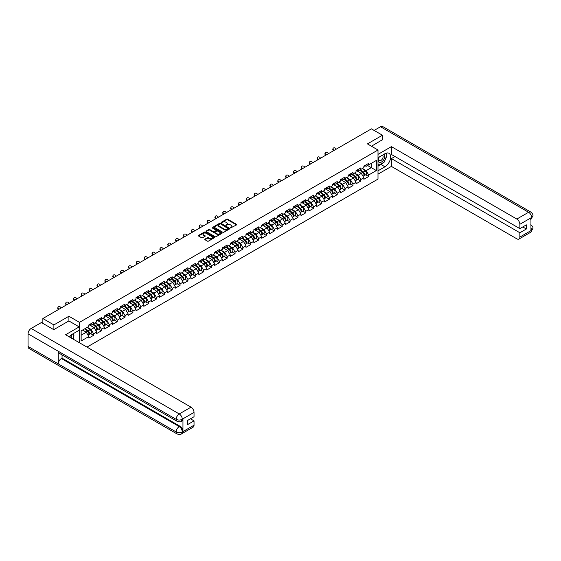 <?xml version="1.0" encoding="UTF-8"?>
<svg xmlns="http://www.w3.org/2000/svg" width="561" height="561" viewBox="0 0 561 561"><rect width="100%" height="100%" fill="white"/><g stroke="black" fill="none" stroke-linecap="round" stroke-linejoin="round"><path stroke-width="0.84" d="M230.599 227.941L236.546 224.912A0.701 0.407 0 0 0 236.546 224.337L227.64 219.204A0.701 0.407 0 0 0 226.651 219.204L221.399 222.233L221.399 222.633L222.773 222.24A2.237 1.29 0 0 1 225.936 222.24L226.679 222.668A2.237 1.29 0 0 1 227.331 223.587A2.237 1.29 0 0 1 226.679 224.498L225.999 225.291L227.373 224.898A2.237 1.29 0 0 1 230.536 224.898L231.279 225.326A2.237 1.29 0 0 1 231.931 226.237A2.237 1.29 0 0 1 231.279 227.149L230.599 227.542M204.947 239.126A0.701 0.407 0 0 0 204.947 239.701L207.444 241.139A0.701 0.407 0 0 0 208.433 241.139L214.267 237.773A0.701 0.407 0 0 0 214.267 237.198L205.368 232.065A0.701 0.407 0 0 0 204.379 232.065L198.545 235.431A0.701 0.407 0 0 0 198.545 235.999L201.56 237.745A0.701 0.407 0 0 0 202.549 237.745L205.046 236.3A0.701 0.407 0 0 0 205.046 235.732L203.552 234.87A1.872 1.08 0 0 1 202.998 234.105A1.872 1.08 0 0 1 204.155 233.103A1.872 1.08 0 0 1 206.196 233.341L212.051 236.721A1.872 1.08 0 0 1 212.605 237.485A1.872 1.08 0 0 1 211.448 238.481A1.872 1.08 0 0 1 209.407 238.25L208.433 237.689A0.701 0.407 0 0 0 207.444 237.689L204.947 239.126L204.947 239.701L207.444 238.271L207.444 237.689M68.905 316.25L53.891 324.917L42.86 318.543L371.403 128.862L382.441 135.229L367.427 143.897L378.002 150.004L79.48 322.358L68.905 316.25L68.905 320.962M222.822 232.261A0.701 0.407 0 0 0 223.811 232.261L229.645 228.895A0.701 0.407 0 0 0 229.645 228.32L220.746 223.187A0.701 0.407 0 0 0 219.758 223.187L213.923 226.553A0.701 0.407 0 0 0 213.923 227.121L222.822 232.261M212.409 228.047L221.946 233.341L216.118 236.7A0.701 0.407 0 0 1 215.129 236.7L206.231 231.56L208.727 230.129L208.727 229.547L206.231 230.992A0.701 0.407 0 0 0 206.231 231.56L206.231 230.992M208.727 230.129A0.701 0.407 0 0 1 209.716 230.129L209.716 229.547A0.701 0.407 0 0 0 208.727 229.547M209.716 229.547L213.327 231.637A0.701 0.407 0 0 0 214.316 231.637L215.971 230.676A0.701 0.407 0 0 0 215.971 230.108L212.212 227.934L212.907 227.535L221.953 232.759A0.701 0.407 0 0 1 221.953 233.334L221.953 232.759M79.48 342.771L79.48 322.358M86.99 347.105L378.002 179.092L378.002 150.004M90.623 333.585L93.61 335.31L93.61 333.802L91.092 329.44L87.369 327.287M93.61 335.31L88.827 338.073L88.827 336.565L81.142 340.997L81.142 330.878L88.827 326.439L88.827 324.931L93.61 322.168L93.61 323.676L96.688 321.902L96.688 320.394L101.471 317.631L101.471 319.139L104.542 317.365L104.542 315.857A2.349 1.36 60 0 1 104.542 315.934M105.84 315.499L106.814 316.06L109.332 314.602L109.332 313.094L104.542 315.857M109.332 314.602L112.403 312.828L112.403 311.32L117.186 308.557L117.186 310.065L120.264 308.291L120.264 306.783L125.047 304.02L125.047 305.528L128.118 303.753L128.118 302.246L132.908 299.483L132.908 300.991L135.979 299.216L135.979 297.709L140.762 294.946L140.762 296.453L143.833 294.679L143.833 293.172L148.623 290.409L148.623 291.916L151.694 290.149L151.694 288.635L156.484 285.872L156.484 287.379L159.555 285.612L159.555 284.097L164.338 281.334L164.338 282.849L167.409 281.075L167.409 279.56A2.349 1.36 60 0 1 167.409 279.637M168.707 279.203L169.681 279.764L172.199 278.312L172.199 276.797L167.409 279.56M172.199 278.312L175.27 276.538L175.27 275.023L180.053 272.26L180.053 273.775L183.131 272.001L183.131 270.486L187.914 267.723L187.914 269.238L190.985 267.464L190.985 265.949L195.775 263.186L195.775 264.701L198.846 262.927L198.846 261.412L203.629 258.649L203.629 260.164L206.707 258.39L206.707 256.875L211.49 254.112L211.49 255.627L214.561 253.853L214.561 252.338L219.351 249.575L219.351 251.09L222.422 249.315L222.422 247.801A2.349 1.36 60 0 1 222.422 247.878M223.713 247.443L224.688 248.004L227.205 246.552L227.205 245.038L222.422 247.801M227.205 246.552L230.276 244.778L230.276 243.264A2.349 1.36 60 0 1 230.276 243.341M231.574 242.906L232.549 243.467L235.066 242.015L235.066 240.501L230.276 243.264M235.066 242.015L238.137 240.241L238.137 238.727L242.927 235.964L242.927 237.478L245.999 235.704L245.999 234.189L250.781 231.427L250.781 232.941L253.853 231.167L253.853 229.652L258.642 226.889L258.642 228.404L261.714 226.63L261.714 225.115L266.496 222.352L266.496 223.867L269.575 222.093L269.575 220.578L274.357 217.815L274.357 219.33L277.429 217.556L277.429 216.041L282.218 213.278L282.218 214.793L285.29 213.019L285.29 211.504A2.349 1.36 60 0 1 285.29 211.581M286.58 211.146L287.555 211.707L290.072 210.256L290.072 208.741L285.29 211.504M290.072 210.256L293.151 208.482L293.151 206.967L297.933 204.204L297.933 205.719L301.005 203.945L301.005 202.43L305.794 199.667L305.794 201.182L308.866 199.407L308.866 197.893L313.648 195.13L313.648 196.645L316.727 194.87L316.727 193.356L321.509 190.593L321.509 192.107L324.581 190.333L324.581 188.819L329.37 186.056L329.37 187.57L332.442 185.796L332.442 184.281L337.224 181.519L337.224 183.033L340.296 181.259L340.296 179.744L345.085 176.981L345.085 178.496L348.157 176.722L348.157 175.207A2.349 1.36 60 0 1 348.157 175.284M349.447 174.85L350.422 175.411L352.946 173.959L352.946 172.444L348.157 175.207M352.946 173.959L356.018 172.185L356.018 170.67L360.8 167.907L360.8 169.422L363.872 167.648L363.872 166.133L368.661 163.37L368.661 164.885L376.34 160.446L376.34 170.565L368.661 175.004L366.144 170.642L362.413 168.489M365.674 174.794L368.661 176.519L368.661 175.004M368.661 176.519L363.872 179.282L363.872 177.767L360.8 179.541L358.283 175.179L354.552 173.026M357.813 179.331L360.8 181.056L360.8 179.541M360.8 181.056L356.018 183.819L356.018 182.304L352.946 184.078L350.422 179.716L346.698 177.564M349.952 183.868L352.946 185.593L352.946 184.078M352.946 185.593L348.157 188.356L348.157 186.841L345.085 188.615L342.568 184.253L338.837 182.101M342.098 188.405L345.085 190.13L345.085 188.615M345.085 190.13L340.296 192.893L340.296 191.378L337.224 193.152L334.707 188.791L330.976 186.638M334.237 192.942L337.224 194.667L337.224 193.152M337.224 194.667L332.442 197.43L332.442 195.915L329.37 197.689L326.846 193.328L323.122 191.175M326.376 197.479L329.37 199.204L329.37 197.689M329.37 199.204L324.581 201.967L324.581 200.452L321.509 202.226L318.992 197.865L315.261 195.712M318.522 202.016L321.509 203.741L321.509 202.226M321.509 203.741L316.727 206.504L316.727 204.989L313.648 206.764L311.131 202.402L307.407 200.249M310.661 206.553L313.648 208.278L313.648 206.764M313.648 208.278L308.866 211.041L308.866 209.526L305.794 211.301L303.277 206.939L299.546 204.786M302.8 211.09L305.794 212.815L305.794 211.301M305.794 212.815L301.005 215.578L301.005 214.064L297.933 215.838L295.416 211.476L291.685 209.323M294.946 215.627L297.933 217.352L297.933 215.838M297.933 217.352L293.151 220.115L293.151 218.601L290.072 220.375L287.555 216.013L283.831 213.86M287.085 220.157L290.072 221.89L290.072 220.375M290.072 221.89L285.29 224.652L285.29 223.138L282.218 224.912L279.701 220.55L275.97 218.397M279.231 224.695L282.218 226.427L282.218 224.912M282.218 226.427L277.429 229.19L277.429 227.675L274.357 229.449L271.84 225.087L268.109 222.934M271.37 229.232L274.357 230.964L274.357 229.449M274.357 230.964L269.575 233.727L269.575 232.212L266.496 233.986L263.979 229.624L260.255 227.471M263.509 233.769L266.496 235.501L266.496 233.986M266.496 235.501L261.714 238.264L261.714 236.749L258.642 238.523L256.125 234.161L252.394 232.009M255.655 238.306L258.642 240.038L258.642 238.523M258.642 240.038L253.853 242.801L253.853 241.286L250.781 243.06L248.264 238.698L244.533 236.546M247.794 242.843L250.781 244.575L250.781 243.06M250.781 244.575L245.999 247.338L245.999 245.823L242.927 247.597L240.403 243.236L236.679 241.083M239.933 247.38L242.927 249.112L242.927 247.597M242.927 249.112L238.137 251.875L238.137 250.36L235.066 252.134L232.549 247.773L228.818 245.62M232.079 251.917L235.066 253.649L235.066 252.134M235.066 253.649L230.276 256.412L230.276 254.897L227.205 256.672L224.688 252.31L220.964 250.157M224.218 256.454L227.205 258.186L227.205 256.672M227.205 258.186L222.422 260.949L222.422 259.434L219.351 261.209L216.827 256.847L213.103 254.694M216.357 260.991L219.351 262.723L219.351 261.209M219.351 262.723L214.561 265.486L214.561 263.972L211.49 265.746L208.973 261.384L205.242 259.231M208.503 265.528L211.49 267.26L211.49 265.746M211.49 267.26L206.707 270.023L206.707 268.509L203.629 270.283L201.111 265.921L197.388 263.768M200.642 270.065L203.629 271.797L203.629 270.283M203.629 271.797L198.846 274.56L198.846 273.046L195.775 274.82L193.257 270.458L189.527 268.305M192.788 274.602L195.775 276.335L195.775 274.82M195.775 276.335L190.985 279.098L190.985 277.583L187.914 279.357L185.396 274.995L181.666 272.842M184.927 279.14L187.914 280.872L187.914 279.357M187.914 280.872L183.131 283.635L183.131 282.12L180.053 283.894L177.535 279.532L173.812 277.379M177.066 283.677L180.053 285.402L180.053 283.894M180.053 285.402L175.27 288.172L175.27 286.657L172.199 288.431L169.681 284.069L165.951 281.917M169.212 288.214L172.199 289.939L172.199 288.431M172.199 289.939L167.409 292.702L167.409 291.194L164.338 292.968L161.82 288.606L158.09 286.454M161.351 292.751L164.338 294.476L164.338 292.968M164.338 294.476L159.555 297.239L159.555 295.731L156.484 297.505L153.959 293.144L150.236 290.991M153.49 297.288L156.484 299.013L156.484 297.505M156.484 299.013L151.694 301.776L151.694 300.268L148.623 302.042L146.105 297.681L142.375 295.528M145.636 301.825L148.623 303.55L148.623 302.042M148.623 303.55L143.833 306.313L143.833 304.805L140.762 306.579L138.244 302.218L134.514 300.065M137.775 306.362L140.762 308.087L140.762 306.579M140.762 308.087L135.979 310.85L135.979 309.342L132.908 311.117L130.383 306.755L126.66 304.602M129.914 310.899L132.908 312.624L132.908 311.117M132.908 312.624L128.118 315.387L128.118 313.88L125.047 315.654L122.529 311.292L118.799 309.139M122.06 315.436L125.047 317.161L125.047 315.654M125.047 317.161L120.264 319.924L120.264 318.417L117.186 320.191L114.668 315.829L110.945 313.676M114.199 319.973L117.186 321.698L117.186 320.191M117.186 321.698L112.403 324.461L112.403 322.954L109.332 324.728L106.814 320.366L103.084 318.213M106.345 324.51L109.332 326.236L109.332 324.728M109.332 326.236L104.542 328.998L104.542 327.491L101.471 329.265L98.953 324.903L95.223 322.75M98.484 329.048L101.471 330.773L101.471 329.265M101.471 330.773L96.688 333.536L96.688 332.028L93.61 333.802M90.118 324.574L91.092 325.135L93.61 323.676M91.092 329.44L94.164 327.666L89.465 324.952M96.688 332.028L94.164 327.666M97.979 320.036L98.953 320.597L101.471 319.139M98.953 324.903L102.025 323.129L97.326 320.415M104.542 327.491L102.025 323.129M106.814 320.366L109.886 318.592L105.18 315.878M112.403 322.954L109.886 318.592M113.694 310.962L114.668 311.523L117.186 310.065M114.668 315.829L117.74 314.055L113.041 311.341M120.264 318.417L117.74 314.055M121.555 306.425L122.529 306.986L125.047 305.528M122.529 311.292L125.601 309.518L120.903 306.804M128.118 313.88L125.601 309.518M129.416 301.888L130.383 302.449L132.908 300.991M130.383 306.755L133.462 304.981L128.757 302.267M135.979 309.342L133.462 304.981M137.27 297.351L138.244 297.912L140.762 296.453M138.244 302.218L141.316 300.444L136.618 297.73M143.833 304.805L141.316 300.444M145.131 292.814L146.105 293.375L148.623 291.916M146.105 297.681L149.177 295.906L144.472 293.193M151.694 300.268L149.177 295.906M152.985 288.277L153.959 288.838L156.484 287.379M153.959 293.144L157.038 291.369L152.333 288.656M159.555 295.731L157.038 291.369M160.846 283.74L161.82 284.301L164.338 282.849M161.82 288.606L164.892 286.832L160.194 284.118M167.409 291.194L164.892 286.832M169.681 284.069L172.753 282.295L168.048 279.581M175.27 286.657L172.753 282.295M176.561 274.666L177.535 275.227L180.053 273.775M177.535 279.532L180.607 277.758L175.909 275.044M183.131 282.12L180.607 277.758M184.422 270.129L185.396 270.69L187.914 269.238M185.396 274.995L188.468 273.221L183.77 270.507M190.985 277.583L188.468 273.221M192.283 265.591L193.257 266.152L195.775 264.701M193.257 270.458L196.329 268.684L191.624 265.97M198.846 273.046L196.329 268.684M200.137 261.054L201.111 261.615L203.629 260.164M201.111 265.921L204.183 264.147L199.485 261.433M206.707 268.509L204.183 264.147M207.998 256.517L208.973 257.078L211.49 255.627M208.973 261.384L212.044 259.61L207.346 256.896M214.561 263.972L212.044 259.61M215.859 251.98L216.827 252.541L219.351 251.09M216.827 256.847L219.905 255.073L215.2 252.359M222.422 259.434L219.905 255.073M224.688 252.31L227.759 250.536L223.061 247.822M230.276 254.897L227.759 250.536M232.549 247.773L235.62 245.999L230.915 243.285M238.137 250.36L235.62 245.999M239.435 238.369L240.403 238.93L242.927 237.478M240.403 243.236L243.481 241.461L238.776 238.748M245.999 245.823L243.481 241.461M247.289 233.832L248.264 234.393L250.781 232.941M248.264 238.698L251.335 236.924L246.637 234.21M253.853 241.286L251.335 236.924M255.15 229.295L256.125 229.856L258.642 228.404M256.125 234.161L259.196 232.387L254.491 229.673M261.714 236.749L259.196 232.387M263.004 224.758L263.979 225.319L266.496 223.867M263.979 229.624L267.057 227.85L262.352 225.136M269.575 232.212L267.057 227.85M270.865 220.221L271.84 220.782L274.357 219.33M271.84 225.087L274.911 223.313L270.213 220.599M277.429 227.675L274.911 223.313M278.726 215.683L279.701 216.244L282.218 214.793M279.701 220.55L282.772 218.776L278.067 216.062M285.29 223.138L282.772 218.776M287.555 216.013L290.626 214.239L285.928 211.525M293.151 218.601L290.626 214.239M294.441 206.609L295.416 207.17L297.933 205.719M295.416 211.476L298.487 209.702L293.789 206.988M301.005 214.064L298.487 209.702M302.302 202.072L303.277 202.633L305.794 201.182M303.277 206.939L306.348 205.165L301.643 202.451M308.866 209.526L306.348 205.165M310.156 197.535L311.131 198.096L313.648 196.645M311.131 202.402L314.202 200.628L309.504 197.914M316.727 204.989L314.202 200.628M318.017 192.998L318.992 193.559L321.509 192.107M318.992 197.865L322.063 196.091L317.365 193.377M324.581 200.452L322.063 196.091M325.878 188.461L326.846 189.022L329.37 187.57M326.846 193.328L329.924 191.553L325.219 188.84M332.442 195.915L329.924 191.553M333.732 183.924L334.707 184.485L337.224 183.033M334.707 188.791L337.778 187.016L333.08 184.303M340.296 191.378L337.778 187.016M341.593 179.387L342.568 179.948L345.085 178.496M342.568 184.253L345.639 182.479L340.934 179.765M348.157 186.841L345.639 182.479M350.422 179.716L353.5 177.942L348.795 175.228M356.018 182.304L353.5 177.942M357.308 170.313L358.283 170.874L360.8 169.422M358.283 175.179L361.354 173.405L356.656 170.691M363.872 177.767L361.354 173.405M365.169 165.776L366.144 166.337L368.661 164.885M366.144 170.642L371.305 167.662L371.305 163.356L376.34 160.446M367.574 165.509L376.34 170.565M382.441 139.885L382.441 135.229M53.891 324.917L53.891 329.566M42.86 318.543L42.86 323.374M81.142 335.183L86.31 332.203L82.579 330.05M88.827 336.565L86.31 332.203M230.795 228.011L231.279 227.731A2.237 1.29 0 0 0 231.931 226.819L231.931 226.237M227.331 223.587L227.331 224.162A2.237 1.29 0 0 1 226.679 225.08L226.195 225.361M236.546 224.337L236.546 224.912L227.64 219.786A0.701 0.407 0 0 0 226.651 219.786L221.595 222.703M229.638 228.902L220.746 223.769A0.701 0.407 0 0 0 219.758 223.769L213.93 227.128L213.923 226.553M228.411 228.811L220.599 223.895L219.19 224.309A2.237 1.29 0 0 0 218.531 225.227A2.237 1.29 0 0 0 219.19 226.139L224.526 229.225A2.237 1.29 0 0 0 227.689 229.225L228.411 228.811L228.411 229.386L228.411 228.986M218.531 225.227L218.531 225.81A2.237 1.29 0 0 0 219.19 226.721L219.19 226.139M228.411 229.386L227.689 229.807A2.237 1.29 0 0 1 224.526 229.807L219.19 226.721M209.716 230.129L213.327 232.219A0.701 0.407 0 0 0 214.316 232.219L215.971 231.258A0.701 0.407 0 0 0 216.174 230.971L216.174 230.389M217.072 233.797A1.872 1.08 0 0 0 219.113 234.028A1.872 1.08 0 0 0 220.263 233.032A1.872 1.08 0 0 0 219.716 232.268L217.654 231.076A0.701 0.407 0 0 0 216.665 231.076L215.01 232.037A0.701 0.407 0 0 0 215.01 232.605L217.072 233.797L217.072 234.379A1.872 1.08 0 0 0 219.113 234.61A1.872 1.08 0 0 0 220.263 233.614L220.263 233.032M214.807 232.317L214.807 232.899A0.701 0.407 0 0 0 215.01 233.187L215.01 232.605M217.072 234.379L215.01 233.187M212.605 237.485L212.605 238.067A1.872 1.08 0 0 1 211.448 239.063A1.872 1.08 0 0 1 209.407 238.832L208.433 238.271A0.701 0.407 0 0 0 207.444 238.271M202.998 234.105L202.998 234.687A1.872 1.08 0 0 0 203.552 235.452L203.552 234.87M205.038 236.307L203.552 235.452M214.26 237.78L205.368 232.647A0.701 0.407 0 0 0 204.379 232.647L198.552 236.006L198.545 235.431M363.276 172.823L362.925 172.62M363.724 175.824A2.349 1.36 -120 0 0 364.068 175.719A2.349 1.36 -120 0 0 364.489 174.071A2.349 1.36 -120 0 0 363.269 172.024L360.428 169.632M364.068 175.719L366.003 174.597A2.349 1.36 -120 0 0 366.431 172.956A2.349 1.36 -120 0 0 365.204 170.909L362.371 168.51M359.882 169.948L363.121 172.676A1.424 0.82 60 0 1 363.886 174.436M363.037 176.315L363.465 176.063A2.349 1.36 -120 0 0 363.886 174.422A2.349 1.36 -120 0 0 362.658 172.374L359.825 169.983M359.005 172.052L357.098 170.432M333.557 150.713L333.164 150.278A1.606 1.227 -152.4 0 1 332.876 148.882L333.157 148.356A1.606 1.227 27.6 0 0 333.444 149.752L334.047 150.432M336.312 149.121L335.709 148.448A1.606 1.227 27.6 0 0 333.157 148.356M364.503 165.768A2.349 1.36 60 0 1 364.068 166.407A2.349 1.36 60 0 1 363.872 166.491M366.445 164.646A2.349 1.36 60 0 1 366.003 165.292L364.068 166.407M379.047 157.108A4.628 2.672 120 0 0 378.934 162.087A4.628 2.672 120 0 0 383.114 160.565A4.628 2.672 120 0 0 383.913 154.303M379.306 156.961A3.17 1.83 120 0 0 379.299 160.635A3.17 1.83 120 0 0 382.006 159.485A3.17 1.83 120 0 0 382.469 155.145A3.17 1.83 120 0 0 382.462 155.145M385.68 153.335L386.922 155.095L384.201 162.108L378.759 165.243L378.002 164.17M378.002 164.808L378.759 165.243M71.668 338.262A4.628 2.672 120 0 0 71.058 335.022M70.195 337.406A3.17 1.83 120 0 0 69.866 336.109M72.727 333.963L73.989 335.766L72.776 338.9M383.198 162.683A8.015 4.628 120 0 1 380.975 164.492L384.958 166.785A8.015 4.628 120 0 0 390.19 159.724A8.015 4.628 120 0 0 388.962 153.3A8.015 4.628 120 0 0 384.958 153.7L378.002 157.711M384.958 166.785L378.002 170.803M378.002 174.148L391.403 166.407L391.403 158.588L519.858 232.752L519.858 237.086L531.695 230.185L530.944 230.536L530.944 218.033L531.625 217.493L519.858 224.288A4.278 2.468 -120 0 0 516.835 219.049L528.602 212.261L380.498 126.751L374.124 130.433M394.979 156.519L391.403 158.588M522.782 226.932L526.358 229L526.358 224.87L519.858 228.622L391.403 154.457L391.403 146.631L516.835 219.049M378.002 154.366L391.403 146.631M391.403 166.407L516.835 238.825A4.278 2.468 -120 0 0 518.974 239.042A4.278 2.468 -120 0 0 519.858 237.086M380.498 126.751A4.383 2.532 -60 0 1 382.686 126.534L530.79 212.044A4.383 2.532 -60 0 0 528.602 212.261A4.278 2.468 60 0 1 531.625 217.493M519.858 228.622L519.858 224.288M526.358 229L519.858 232.752M382.441 139.71L371.452 146.225M384.79 160.586A8.015 4.628 120 0 0 386.515 156.14M386.641 154.703A8.015 4.628 120 0 0 386.445 153.069M380.975 164.492L378.002 166.203M378.002 165.278L378.409 165.039M530.944 227.549L531.625 230.143M530.79 224.695C532.508 226.237 533.231 227.478 532.95 228.404L531.702 230.185M530.79 212.044C532.508 213.573 533.231 214.821 532.95 215.782L531.695 217.542M79.178 326.895L65.581 334.749L191.013 407.167A4.278 2.468 60 0 1 194.036 412.398L182.276 419.193L181.385 421.29C180.67 422.019 179.225 422.019 177.059 421.297L59.186 353.241A4.383 2.532 -60 0 1 58.274 351.263L28.05 333.816A4.383 2.532 -60 0 1 31.15 328.451L41.402 322.533L53.744 329.658L68.856 320.934L79.178 326.895L79.178 330.24L72.025 334.37A8.015 4.628 120 0 0 69.22 336.845M73.512 339.328L75.202 340.303M73.687 339.223L73.687 336.537M73.687 335.338L73.687 333.409M194.036 412.398L194.036 416.732L187.535 420.484L187.535 424.614L194.036 420.862L194.036 425.196A4.278 2.468 60 0 1 193.152 427.152L181.385 433.941A4.278 2.468 -120 0 0 182.276 431.984L194.036 425.196M181.385 433.941C180.705 434.67 179.261 434.67 177.059 433.948L28.955 348.444A4.383 2.532 -60 0 1 28.05 346.439L58.274 363.886A4.383 2.532 -60 0 1 61.373 358.549L179.254 426.605L179.934 426.213A4.278 2.468 60 0 1 182.956 431.451L182.956 418.941A4.278 2.468 60 0 1 182.066 420.897L181.385 421.29M28.05 333.816L28.05 346.439M177.059 421.297A4.383 2.532 -60 0 1 176.154 419.319L58.274 351.263L58.274 363.886L176.154 431.942C178.16 432.917 180.179 432.917 182.199 431.942L182.276 431.984M194.036 420.862L190.46 418.801M62.054 354.896L62.054 358.156L179.934 426.213M62.054 358.156L61.373 358.549M31.15 328.451L179.254 413.955A4.383 2.532 -60 0 0 176.154 419.319C178.167 420.287 180.179 420.28 182.192 419.298M355.415 177.36L355.064 177.157M355.87 180.362A2.349 1.36 -120 0 0 356.207 180.256A2.349 1.36 -120 0 0 356.635 178.608A2.349 1.36 -120 0 0 355.408 176.561L352.574 174.169M356.207 180.256L358.149 179.134A2.349 1.36 -120 0 0 358.57 177.493A2.349 1.36 -120 0 0 357.343 175.446L354.51 173.047M352.028 174.485L355.26 177.213A1.424 0.82 60 0 1 356.032 178.973M355.176 180.852L355.604 180.6A2.349 1.36 -120 0 0 356.025 178.959A2.349 1.36 -120 0 0 354.804 176.911L351.964 174.52M351.151 176.589L349.237 174.969M347.561 181.897L347.203 181.694M348.009 184.899A2.349 1.36 -120 0 0 348.353 184.793A2.349 1.36 -120 0 0 348.774 183.145A2.349 1.36 -120 0 0 347.547 181.098L344.713 178.707M348.353 184.793L350.288 183.671A2.349 1.36 -120 0 0 350.709 182.03A2.349 1.36 -120 0 0 349.489 179.983L346.656 177.585M344.166 179.022L347.399 181.75A1.424 0.82 60 0 1 348.171 183.51M347.315 185.389L347.743 185.137A2.349 1.36 -120 0 0 348.171 183.496A2.349 1.36 -120 0 0 346.943 181.448L344.11 179.057M343.29 181.126L341.376 179.506M339.7 186.434L339.349 186.231M340.148 189.436A2.349 1.36 -120 0 0 340.492 189.33A2.349 1.36 -120 0 0 340.913 187.683A2.349 1.36 -120 0 0 339.693 185.635L336.852 183.244M340.492 189.33L342.434 188.208A2.349 1.36 -120 0 0 342.855 186.568A2.349 1.36 -120 0 0 341.628 184.52L338.795 182.122M336.305 183.559L339.545 186.287A1.424 0.82 60 0 1 340.31 188.047M339.461 189.927L339.889 189.674A2.349 1.36 -120 0 0 340.31 188.033A2.349 1.36 -120 0 0 339.082 185.986L336.249 183.594M335.436 185.663L333.522 184.043M331.839 190.971L331.488 190.768M332.294 193.973A2.349 1.36 -120 0 0 332.631 193.868A2.349 1.36 -120 0 0 333.059 192.22A2.349 1.36 -120 0 0 331.832 190.172L328.998 187.781M332.631 193.868L334.573 192.746A2.349 1.36 -120 0 0 334.994 191.105A2.349 1.36 -120 0 0 333.774 189.057L330.934 186.659M328.451 188.096L331.684 190.824A1.424 0.82 60 0 1 332.456 192.584M331.6 194.464L332.028 194.211A2.349 1.36 -120 0 0 332.449 192.57A2.349 1.36 -120 0 0 331.228 190.523L328.388 188.131M327.575 190.2L325.661 188.58M323.985 195.509L323.627 195.305M324.433 198.51A2.349 1.36 -120 0 0 324.777 198.405A2.349 1.36 -120 0 0 325.198 196.757A2.349 1.36 -120 0 0 323.97 194.709L321.137 192.318M324.777 198.405L326.712 197.283A2.349 1.36 -120 0 0 327.14 195.642A2.349 1.36 -120 0 0 325.913 193.594L323.08 191.196M320.59 192.633L323.823 195.361A1.424 0.82 60 0 1 324.595 197.121M323.739 199.001L324.174 198.748A2.349 1.36 -120 0 0 324.595 197.107A2.349 1.36 -120 0 0 323.367 195.06L320.534 192.668M319.714 194.737L317.799 193.117M325.696 155.25L325.31 154.815A1.606 1.227 -152.4 0 1 325.022 153.419L325.296 152.894A1.606 1.227 27.6 0 0 325.583 154.289L326.193 154.969M328.458 153.658L327.848 152.985A1.606 1.227 27.6 0 0 325.296 152.894M356.649 170.306A2.349 1.36 60 0 1 356.207 170.944A2.349 1.36 60 0 1 356.018 171.028M358.584 169.184A2.349 1.36 60 0 1 358.149 169.829L356.207 170.944M317.842 159.787L317.449 159.352A1.606 1.227 -152.4 0 1 317.161 157.957L317.435 157.431A1.606 1.227 27.6 0 0 317.722 158.826L318.332 159.506M320.597 158.195L319.994 157.522A1.606 1.227 27.6 0 0 317.435 157.431M348.788 174.843A2.349 1.36 60 0 1 348.353 175.481A2.349 1.36 60 0 1 348.157 175.565M350.73 173.721A2.349 1.36 60 0 1 350.288 174.366L348.353 175.481M309.981 164.324L309.588 163.889A1.606 1.227 -152.4 0 1 309.3 162.494L309.581 161.968A1.606 1.227 27.6 0 0 309.868 163.363L310.471 164.043M312.743 162.732L312.133 162.059A1.606 1.227 27.6 0 0 309.581 161.968M340.927 179.38A2.349 1.36 60 0 1 340.492 180.018A2.349 1.36 60 0 1 340.296 180.102M342.869 178.258A2.349 1.36 60 0 1 342.434 178.903L340.492 180.018M302.12 168.861L301.734 168.426A1.606 1.227 -152.4 0 1 301.446 167.031L301.72 166.505A1.606 1.227 27.6 0 0 302.007 167.9L302.617 168.581M304.882 167.269L304.272 166.596A1.606 1.227 27.6 0 0 301.72 166.505M333.073 183.917A2.349 1.36 60 0 1 332.631 184.555A2.349 1.36 60 0 1 332.442 184.639M335.008 182.795A2.349 1.36 60 0 1 334.573 183.44L332.631 184.555M294.266 173.398L293.873 172.963A1.606 1.227 -152.4 0 1 293.585 171.568L293.866 171.042A1.606 1.227 27.6 0 0 294.146 172.437L294.756 173.118M297.021 171.806L296.418 171.133A1.606 1.227 27.6 0 0 293.866 171.042M325.212 188.454A2.349 1.36 60 0 1 324.777 189.092A2.349 1.36 60 0 1 324.581 189.176M327.154 187.332A2.349 1.36 60 0 1 326.712 187.977L324.777 189.092M316.124 200.046L315.773 199.842M316.572 203.047A2.349 1.36 -120 0 0 316.916 202.942A2.349 1.36 -120 0 0 317.337 201.294A2.349 1.36 -120 0 0 316.116 199.246L313.276 196.855M316.916 202.942L318.858 201.82A2.349 1.36 -120 0 0 319.279 200.179A2.349 1.36 -120 0 0 318.052 198.131L315.219 195.733M312.736 197.17L315.969 199.898A1.424 0.82 60 0 1 316.734 201.658M315.885 203.538L316.313 203.285A2.349 1.36 -120 0 0 316.734 201.644A2.349 1.36 -120 0 0 315.513 199.597L312.673 197.206M311.86 199.274L309.945 197.654M286.405 177.935L286.012 177.5A1.606 1.227 -152.4 0 1 285.731 176.105L286.005 175.579A1.606 1.227 27.6 0 0 286.292 176.974L286.895 177.655M289.167 176.343L288.557 175.67A1.606 1.227 27.6 0 0 286.005 175.579M317.351 192.991A2.349 1.36 60 0 1 316.916 193.629A2.349 1.36 60 0 1 316.727 193.713M319.293 191.869A2.349 1.36 60 0 1 318.858 192.514L316.916 193.629M308.262 204.583L307.912 204.379M308.718 207.584A2.349 1.36 -120 0 0 309.055 207.479A2.349 1.36 -120 0 0 309.483 205.831A2.349 1.36 -120 0 0 308.255 203.783L305.422 201.392M309.055 207.479L310.997 206.357A2.349 1.36 -120 0 0 311.418 204.716A2.349 1.36 -120 0 0 310.198 202.668L307.358 200.27M304.875 201.708L308.108 204.435A1.424 0.82 60 0 1 308.88 206.196M308.024 208.075L308.452 207.822A2.349 1.36 -120 0 0 308.873 206.182A2.349 1.36 -120 0 0 307.652 204.134L304.819 201.743M303.999 203.811L302.084 202.191M278.544 182.472L278.158 182.037A1.606 1.227 -152.4 0 1 277.87 180.642L278.144 180.116A1.606 1.227 27.6 0 0 278.431 181.512L279.041 182.192M281.306 180.88L280.696 180.207A1.606 1.227 27.6 0 0 278.144 180.116M309.497 197.528A2.349 1.36 60 0 1 309.055 198.166A2.349 1.36 60 0 1 308.866 198.25M311.432 196.406A2.349 1.36 60 0 1 310.997 197.051L309.055 198.166M300.408 209.12L300.051 208.916M300.857 212.121A2.349 1.36 -120 0 0 301.201 212.016A2.349 1.36 -120 0 0 301.622 210.368A2.349 1.36 -120 0 0 300.394 208.32L297.561 205.929M301.201 212.016L303.136 210.894A2.349 1.36 -120 0 0 303.564 209.253A2.349 1.36 -120 0 0 302.337 207.205L299.504 204.807M297.014 206.245L300.247 208.973A1.424 0.82 60 0 1 301.019 210.733M300.17 212.612L300.598 212.36A2.349 1.36 -120 0 0 301.019 210.719A2.349 1.36 -120 0 0 299.791 208.671L296.958 206.28M296.138 208.348L294.23 206.729M270.69 187.009L270.297 186.575A1.606 1.227 -152.4 0 1 270.009 185.179L270.29 184.653A1.606 1.227 27.6 0 0 270.577 186.049L271.18 186.729M273.445 185.418L272.842 184.744A1.606 1.227 27.6 0 0 270.29 184.653M301.636 202.065A2.349 1.36 60 0 1 301.201 202.703A2.349 1.36 60 0 1 301.005 202.787M303.578 200.943A2.349 1.36 60 0 1 303.136 201.588L301.201 202.703M292.547 213.657L292.197 213.453M292.996 216.658A2.349 1.36 -120 0 0 293.34 216.553A2.349 1.36 -120 0 0 293.761 214.905A2.349 1.36 -120 0 0 292.54 212.857L289.707 210.466M293.34 216.553L295.282 215.431A2.349 1.36 -120 0 0 295.703 213.79A2.349 1.36 -120 0 0 294.476 211.742L291.643 209.344M289.16 210.782L292.393 213.51A1.424 0.82 60 0 1 293.165 215.27M292.309 217.149L292.737 216.897A2.349 1.36 -120 0 0 293.158 215.256A2.349 1.36 -120 0 0 291.937 213.208L289.097 210.817M288.284 212.885L286.369 211.266M262.829 191.546L262.443 191.112A1.606 1.227 -152.4 0 1 262.155 189.716L262.429 189.19A1.606 1.227 27.6 0 0 262.716 190.586L263.319 191.266M265.591 189.955L264.981 189.281A1.606 1.227 27.6 0 0 262.429 189.19M293.782 206.602A2.349 1.36 60 0 1 293.34 207.24A2.349 1.36 60 0 1 293.151 207.325M295.717 205.48A2.349 1.36 60 0 1 295.282 206.125L293.34 207.24M284.686 218.194L284.336 217.991M285.142 221.195A2.349 1.36 -120 0 0 285.486 221.09A2.349 1.36 -120 0 0 285.907 219.442A2.349 1.36 -120 0 0 284.679 217.395L281.846 215.003M285.486 221.09L287.421 219.968A2.349 1.36 -120 0 0 287.842 218.327A2.349 1.36 -120 0 0 286.622 216.28L283.782 213.881M281.299 215.319L284.532 218.047A1.424 0.82 60 0 1 285.304 219.807M284.448 221.686L284.876 221.434A2.349 1.36 -120 0 0 285.304 219.793A2.349 1.36 -120 0 0 284.076 217.745L281.243 215.354M280.423 217.423L278.508 215.803M254.967 196.084L254.582 195.649A1.606 1.227 -152.4 0 1 254.294 194.253L254.568 193.727A1.606 1.227 27.6 0 0 254.855 195.123L255.465 195.803M257.73 194.492L257.12 193.818A1.606 1.227 27.6 0 0 254.568 193.727M285.921 211.139A2.349 1.36 60 0 1 285.486 211.778A2.349 1.36 60 0 1 285.29 211.862M287.856 210.017A2.349 1.36 60 0 1 287.421 210.663L285.486 211.778M276.832 222.731L276.482 222.528M277.281 225.732A2.349 1.36 -120 0 0 277.625 225.627A2.349 1.36 -120 0 0 278.046 223.979A2.349 1.36 -120 0 0 276.825 221.932L273.985 219.54M277.625 225.627L279.56 224.505A2.349 1.36 -120 0 0 279.988 222.864A2.349 1.36 -120 0 0 278.761 220.817L275.928 218.418M273.438 219.856L276.678 222.584A1.424 0.82 60 0 1 277.443 224.344M276.594 226.223L277.022 225.971A2.349 1.36 -120 0 0 277.443 224.33A2.349 1.36 -120 0 0 276.215 222.282L273.382 219.891M272.562 221.96L270.654 220.34M247.113 200.621L246.721 200.186A1.606 1.227 -152.4 0 1 246.433 198.79L246.714 198.264A1.606 1.227 27.6 0 0 247.001 199.66L247.604 200.34M249.869 199.029L249.266 198.356A1.606 1.227 27.6 0 0 246.714 198.264M278.06 215.676A2.349 1.36 60 0 1 277.625 216.315A2.349 1.36 60 0 1 277.429 216.399M280.002 214.554A2.349 1.36 60 0 1 279.56 215.2L277.625 216.315M268.971 227.268L268.621 227.065M269.42 230.269A2.349 1.36 -120 0 0 269.764 230.164A2.349 1.36 -120 0 0 270.185 228.516A2.349 1.36 -120 0 0 268.964 226.469L266.131 224.077M269.764 230.164L271.706 229.042A2.349 1.36 -120 0 0 272.127 227.401A2.349 1.36 -120 0 0 270.9 225.354L268.067 222.955M265.584 224.393L268.817 227.121A1.424 0.82 60 0 1 269.589 228.881M268.733 230.76L269.161 230.508A2.349 1.36 -120 0 0 269.582 228.867A2.349 1.36 -120 0 0 268.361 226.819L265.521 224.428M264.708 226.497L262.793 224.877M239.252 205.158L238.867 204.723A1.606 1.227 -152.4 0 1 238.579 203.327L238.853 202.802A1.606 1.227 27.6 0 0 239.14 204.197L239.75 204.877M242.015 203.566L241.405 202.893A1.606 1.227 27.6 0 0 238.853 202.802M270.206 220.214A2.349 1.36 60 0 1 269.764 220.852A2.349 1.36 60 0 1 269.575 220.936M272.141 219.092A2.349 1.36 60 0 1 271.706 219.737L269.764 220.852M261.117 231.805L260.76 231.602M261.566 234.807A2.349 1.36 -120 0 0 261.91 234.701A2.349 1.36 -120 0 0 262.331 233.053A2.349 1.36 -120 0 0 261.103 231.006L258.27 228.615M261.91 234.701L263.845 233.579A2.349 1.36 -120 0 0 264.266 231.938A2.349 1.36 -120 0 0 263.046 229.891L260.213 227.493M257.723 228.93L260.956 231.658A1.424 0.82 60 0 1 261.728 233.418M260.872 235.297L261.3 235.045A2.349 1.36 -120 0 0 261.728 233.404A2.349 1.36 -120 0 0 260.5 231.356L257.667 228.965M256.847 231.034L254.932 229.414M231.398 209.695L231.006 209.26A1.606 1.227 -152.4 0 1 230.718 207.865L230.992 207.339A1.606 1.227 27.6 0 0 231.279 208.734L231.889 209.414M234.154 208.103L233.551 207.43A1.606 1.227 27.6 0 0 230.992 207.339M262.345 224.751A2.349 1.36 60 0 1 261.91 225.389A2.349 1.36 60 0 1 261.714 225.473M264.287 223.629A2.349 1.36 60 0 1 263.845 224.274L261.91 225.389M253.256 236.342L252.906 236.139M253.705 239.344A2.349 1.36 -120 0 0 254.049 239.238A2.349 1.36 -120 0 0 254.47 237.591A2.349 1.36 -120 0 0 253.249 235.543L250.409 233.152M254.049 239.238L255.991 238.116A2.349 1.36 -120 0 0 256.412 236.476A2.349 1.36 -120 0 0 255.185 234.428L252.352 232.03M249.862 233.467L253.102 236.195A1.424 0.82 60 0 1 253.867 237.955M253.018 239.835L253.446 239.582A2.349 1.36 -120 0 0 253.867 237.941A2.349 1.36 -120 0 0 252.639 235.893L249.806 233.502M248.993 235.571L247.078 233.951M223.537 214.232L223.145 213.797A1.606 1.227 -152.4 0 1 222.857 212.402L223.138 211.876A1.606 1.227 27.6 0 0 223.425 213.271L224.028 213.951M226.3 212.64L225.69 211.967A1.606 1.227 27.6 0 0 223.138 211.876M254.484 229.288A2.349 1.36 60 0 1 254.049 229.926A2.349 1.36 60 0 1 253.853 230.01M256.426 228.166A2.349 1.36 60 0 1 255.991 228.811L254.049 229.926M245.395 240.879L245.045 240.676M245.851 243.881A2.349 1.36 -120 0 0 246.188 243.776A2.349 1.36 -120 0 0 246.616 242.128A2.349 1.36 -120 0 0 245.388 240.08L242.555 237.689M246.188 243.776L248.13 242.654A2.349 1.36 -120 0 0 248.551 241.013A2.349 1.36 -120 0 0 247.331 238.965L244.491 236.567M242.008 238.004L245.241 240.732A1.424 0.82 60 0 1 246.013 242.485M245.157 244.372L245.585 244.119A2.349 1.36 -120 0 0 246.006 242.478A2.349 1.36 -120 0 0 244.785 240.431L241.945 238.039M241.132 240.108L239.217 238.488M215.676 218.769L215.291 218.334A1.606 1.227 -152.4 0 1 215.003 216.939L215.277 216.413A1.606 1.227 27.6 0 0 215.564 217.808L216.174 218.488M218.439 217.177L217.829 216.504A1.606 1.227 27.6 0 0 215.277 216.413M246.63 233.825A2.349 1.36 60 0 1 246.188 234.463A2.349 1.36 60 0 1 245.999 234.547M248.565 232.703A2.349 1.36 60 0 1 248.13 233.348L246.188 234.463M237.541 245.416L237.184 245.213M237.99 248.418A2.349 1.36 -120 0 0 238.334 248.306A2.349 1.36 -120 0 0 238.755 246.665A2.349 1.36 -120 0 0 237.527 244.617L234.694 242.226M238.334 248.306L240.269 247.191A2.349 1.36 -120 0 0 240.69 245.55A2.349 1.36 -120 0 0 239.47 243.502L236.637 241.104M234.147 242.541L237.38 245.269A1.424 0.82 60 0 1 238.152 247.022M237.296 248.909L237.724 248.656A2.349 1.36 -120 0 0 238.152 247.015A2.349 1.36 -120 0 0 236.924 244.968L234.091 242.576M233.271 244.645L231.356 243.025M207.822 223.306L207.43 222.871A1.606 1.227 -152.4 0 1 207.142 221.476L207.416 220.95A1.606 1.227 27.6 0 0 207.703 222.345L208.313 223.026M210.578 221.714L209.975 221.041A1.606 1.227 27.6 0 0 207.416 220.95M238.769 238.362A2.349 1.36 60 0 1 238.334 239A2.349 1.36 60 0 1 238.137 239.084M240.711 237.24A2.349 1.36 60 0 1 240.269 237.885L238.334 239M229.68 249.954L229.33 249.75M230.129 252.955A2.349 1.36 -120 0 0 230.473 252.843A2.349 1.36 -120 0 0 230.894 251.202A2.349 1.36 -120 0 0 229.673 249.154L226.833 246.763M230.473 252.843L232.415 251.728A2.349 1.36 -120 0 0 232.836 250.087A2.349 1.36 -120 0 0 231.609 248.039L228.776 245.641M226.293 247.078L229.526 249.806A1.424 0.82 60 0 1 230.291 251.559M229.442 253.446L229.87 253.193A2.349 1.36 -120 0 0 230.291 251.552A2.349 1.36 -120 0 0 229.063 249.505L226.23 247.113M225.417 249.182L223.502 247.562M199.961 227.843L199.569 227.408A1.606 1.227 -152.4 0 1 199.288 226.013L199.562 225.487A1.606 1.227 27.6 0 0 199.849 226.882L200.452 227.563M202.724 226.251L202.114 225.578A1.606 1.227 27.6 0 0 199.562 225.487M230.908 242.899A2.349 1.36 60 0 1 230.473 243.537A2.349 1.36 60 0 1 230.276 243.621M232.85 241.777A2.349 1.36 60 0 1 232.415 242.422L230.473 243.537M221.819 254.491L221.469 254.287M222.275 257.492A2.349 1.36 -120 0 0 222.612 257.38A2.349 1.36 -120 0 0 223.04 255.739A2.349 1.36 -120 0 0 221.812 253.691L218.979 251.3M222.612 257.38L224.554 256.265A2.349 1.36 -120 0 0 224.975 254.624A2.349 1.36 -120 0 0 223.755 252.576L220.915 250.178M218.432 251.616L221.665 254.343A1.424 0.82 60 0 1 222.436 256.096M221.581 257.983L222.009 257.73A2.349 1.36 -120 0 0 222.429 256.089A2.349 1.36 -120 0 0 221.209 254.042L218.376 251.651M217.556 253.719L215.641 252.099M192.1 232.38L191.715 231.945A1.606 1.227 -152.4 0 1 191.427 230.55L191.701 230.024A1.606 1.227 27.6 0 0 191.988 231.42L192.598 232.1M194.863 230.788L194.253 230.115A1.606 1.227 27.6 0 0 191.701 230.024M223.054 247.436A2.349 1.36 60 0 1 222.612 248.074A2.349 1.36 60 0 1 222.422 248.158M224.989 246.314A2.349 1.36 60 0 1 224.554 246.959L222.612 248.074M213.965 259.028L213.608 258.824M214.414 262.029A2.349 1.36 -120 0 0 214.758 261.917A2.349 1.36 -120 0 0 215.179 260.276A2.349 1.36 -120 0 0 213.951 258.228L211.118 255.837M214.758 261.917L216.693 260.802A2.349 1.36 -120 0 0 217.121 259.161A2.349 1.36 -120 0 0 215.894 257.113L213.061 254.715M210.571 256.153L213.804 258.88A1.424 0.82 60 0 1 214.575 260.634M213.727 262.52L214.155 262.268A2.349 1.36 -120 0 0 214.575 260.627A2.349 1.36 -120 0 0 213.348 258.579L210.515 256.188M209.695 258.256L207.787 256.636M184.246 236.917L183.854 236.483A1.606 1.227 -152.4 0 1 183.566 235.087L183.847 234.561A1.606 1.227 27.6 0 0 184.127 235.957L184.737 236.637M187.002 235.325L186.399 234.652A1.606 1.227 27.6 0 0 183.847 234.561M215.193 251.973A2.349 1.36 60 0 1 214.758 252.611A2.349 1.36 60 0 1 214.561 252.695M217.135 250.851A2.349 1.36 60 0 1 216.693 251.496L214.758 252.611M206.104 263.565L205.754 263.361M206.553 266.566A2.349 1.36 -120 0 0 206.897 266.454A2.349 1.36 -120 0 0 207.318 264.813A2.349 1.36 -120 0 0 206.097 262.765L203.257 260.374M206.897 266.454L208.839 265.339A2.349 1.36 -120 0 0 209.26 263.698A2.349 1.36 -120 0 0 208.033 261.643L205.2 259.252M202.717 260.69L205.95 263.418A1.424 0.82 60 0 1 206.714 265.171M205.866 267.05L206.294 266.805A2.349 1.36 -120 0 0 206.714 265.164A2.349 1.36 -120 0 0 205.494 263.116L202.654 260.725M201.841 262.793L199.926 261.174M176.385 241.454L176 241.02A1.606 1.227 -152.4 0 1 175.712 239.624L175.986 239.098A1.606 1.227 27.6 0 0 176.273 240.494L176.876 241.174M179.148 239.863L178.538 239.189A1.606 1.227 27.6 0 0 175.986 239.098M207.339 256.51A2.349 1.36 60 0 1 206.897 257.148A2.349 1.36 60 0 1 206.707 257.233M209.274 255.388A2.349 1.36 60 0 1 208.839 256.033L206.897 257.148M198.243 268.102L197.893 267.899M198.699 271.103A2.349 1.36 -120 0 0 199.036 270.991A2.349 1.36 -120 0 0 199.464 269.35A2.349 1.36 -120 0 0 198.236 267.302L195.403 264.911M199.036 270.991L200.978 269.876A2.349 1.36 -120 0 0 201.399 268.235A2.349 1.36 -120 0 0 200.179 266.18L197.339 263.789M194.856 265.227L198.089 267.955A1.424 0.82 60 0 1 198.86 269.708M198.005 271.587L198.433 271.342A2.349 1.36 -120 0 0 198.86 269.701A2.349 1.36 -120 0 0 197.633 267.653L194.8 265.262M193.98 267.324L192.065 265.711M168.524 245.991L168.139 245.557A1.606 1.227 -152.4 0 1 167.851 244.161L168.125 243.635A1.606 1.227 27.6 0 0 168.412 245.031L169.022 245.711M171.287 244.4L170.677 243.726A1.606 1.227 27.6 0 0 168.125 243.635M199.478 261.047A2.349 1.36 60 0 1 199.036 261.685A2.349 1.36 60 0 1 198.846 261.77M201.413 259.925A2.349 1.36 60 0 1 200.978 260.57L199.036 261.685M190.389 272.639L190.039 272.436M190.838 275.64A2.349 1.36 -120 0 0 191.182 275.528A2.349 1.36 -120 0 0 191.603 273.887A2.349 1.36 -120 0 0 190.382 271.84L187.542 269.448M191.182 275.528L193.117 274.413A2.349 1.36 -120 0 0 193.545 272.772A2.349 1.36 -120 0 0 192.318 270.718L189.485 268.326M186.995 269.764L190.235 272.492A1.424 0.82 60 0 1 190.999 274.245M190.151 276.124L190.579 275.879A2.349 1.36 -120 0 0 190.999 274.238A2.349 1.36 -120 0 0 189.772 272.19L186.939 269.799M186.119 271.861L184.211 270.248M160.67 250.529L160.278 250.094A1.606 1.227 -152.4 0 1 159.99 248.698L160.271 248.172A1.606 1.227 27.6 0 0 160.558 249.568L161.161 250.248M163.426 248.937L162.823 248.264A1.606 1.227 27.6 0 0 160.271 248.172M191.617 265.584A2.349 1.36 60 0 1 191.182 266.223A2.349 1.36 60 0 1 190.985 266.307M193.559 264.462A2.349 1.36 60 0 1 193.117 265.108L191.182 266.223M182.528 277.176L182.178 276.973M182.977 280.177A2.349 1.36 -120 0 0 183.321 280.065A2.349 1.36 -120 0 0 183.742 278.424A2.349 1.36 -120 0 0 182.521 276.377L179.688 273.985M183.321 280.065L185.263 278.95A2.349 1.36 -120 0 0 185.684 277.309A2.349 1.36 -120 0 0 184.457 275.255L181.624 272.863M179.141 274.301L182.374 277.029A1.424 0.82 60 0 1 183.145 278.782M182.29 280.661L182.718 280.416A2.349 1.36 -120 0 0 183.138 278.775A2.349 1.36 -120 0 0 181.918 276.727L179.078 274.336M178.265 276.398L176.35 274.785M152.809 255.066L152.424 254.631A1.606 1.227 -152.4 0 1 152.136 253.235L152.41 252.709A1.606 1.227 27.6 0 0 152.697 254.105L153.307 254.785M155.572 253.474L154.962 252.794A1.606 1.227 27.6 0 0 152.41 252.709M183.763 270.122A2.349 1.36 60 0 1 183.321 270.76A2.349 1.36 60 0 1 183.131 270.844M185.698 269A2.349 1.36 60 0 1 185.263 269.645L183.321 270.76M174.674 281.713L174.317 281.51M175.123 284.715A2.349 1.36 -120 0 0 175.467 284.602A2.349 1.36 -120 0 0 175.888 282.961A2.349 1.36 -120 0 0 174.66 280.914L171.827 278.522M175.467 284.602L177.402 283.487A2.349 1.36 -120 0 0 177.823 281.846A2.349 1.36 -120 0 0 176.603 279.792L173.763 277.4M171.28 278.838L174.513 281.566A1.424 0.82 60 0 1 175.284 283.319M174.429 285.198L174.857 284.953A2.349 1.36 -120 0 0 175.284 283.312A2.349 1.36 -120 0 0 174.057 281.264L171.224 278.873M170.404 280.935L168.489 279.322M144.955 259.603L144.563 259.168A1.606 1.227 -152.4 0 1 144.275 257.772L144.549 257.247A1.606 1.227 27.6 0 0 144.836 258.642L145.446 259.322M147.711 258.011L147.108 257.331A1.606 1.227 27.6 0 0 144.549 257.247M175.902 274.659A2.349 1.36 60 0 1 175.467 275.297A2.349 1.36 60 0 1 175.27 275.381M177.844 273.537A2.349 1.36 60 0 1 177.402 274.182L175.467 275.297M166.813 286.25L166.463 286.047M167.262 289.252A2.349 1.36 -120 0 0 167.606 289.139A2.349 1.36 -120 0 0 168.027 287.498A2.349 1.36 -120 0 0 166.806 285.451L163.966 283.06M167.606 289.139L169.541 288.024A2.349 1.36 -120 0 0 169.969 286.383A2.349 1.36 -120 0 0 168.742 284.329L165.909 281.938M163.419 283.375L166.659 286.103A1.424 0.82 60 0 1 167.423 287.856M166.575 289.735L167.003 289.49A2.349 1.36 -120 0 0 167.423 287.849A2.349 1.36 -120 0 0 166.196 285.801L163.363 283.41M162.55 285.472L160.635 283.859M137.094 264.14L136.702 263.705A1.606 1.227 -152.4 0 1 136.414 262.31L136.695 261.784A1.606 1.227 27.6 0 0 136.982 263.179L137.585 263.859M139.85 262.548L139.247 261.868A1.606 1.227 27.6 0 0 136.695 261.784M168.041 279.196A2.349 1.36 60 0 1 167.606 279.834A2.349 1.36 60 0 1 167.409 279.918M169.983 278.074A2.349 1.36 60 0 1 169.541 278.719L167.606 279.834M158.952 290.787L158.602 290.584M159.408 293.789A2.349 1.36 -120 0 0 159.745 293.676A2.349 1.36 -120 0 0 160.173 292.036A2.349 1.36 -120 0 0 158.945 289.988L156.112 287.597M159.745 293.676L161.687 292.562A2.349 1.36 -120 0 0 162.108 290.921A2.349 1.36 -120 0 0 160.888 288.866L158.048 286.475M155.565 287.912L158.798 290.64A1.424 0.82 60 0 1 159.569 292.393M158.714 294.273L159.142 294.027A2.349 1.36 -120 0 0 159.562 292.386A2.349 1.36 -120 0 0 158.342 290.339L155.502 287.947M154.689 290.009L152.774 288.396M129.233 268.677L128.848 268.242A1.606 1.227 -152.4 0 1 128.56 266.847L128.834 266.321A1.606 1.227 27.6 0 0 129.121 267.716L129.731 268.389M131.996 267.085L131.386 266.405A1.606 1.227 27.6 0 0 128.834 266.321M160.187 283.733A2.349 1.36 60 0 1 159.745 284.371A2.349 1.36 60 0 1 159.555 284.455M162.122 282.611A2.349 1.36 60 0 1 161.687 283.256L159.745 284.371M151.098 295.324L150.741 295.121M151.547 298.326A2.349 1.36 -120 0 0 151.891 298.214A2.349 1.36 -120 0 0 152.311 296.573A2.349 1.36 -120 0 0 151.084 294.525L148.251 292.134M151.891 298.214L153.826 297.099A2.349 1.36 -120 0 0 154.247 295.458A2.349 1.36 -120 0 0 153.027 293.403L150.194 291.012M147.704 292.449L150.937 295.177A1.424 0.82 60 0 1 151.708 296.93M150.853 298.81L151.281 298.564A2.349 1.36 -120 0 0 151.708 296.923A2.349 1.36 -120 0 0 150.481 294.876L147.648 292.484M146.828 294.546L144.913 292.933M121.379 273.214L120.987 272.779A1.606 1.227 -152.4 0 1 120.699 271.384L120.973 270.858A1.606 1.227 27.6 0 0 121.26 272.253L121.87 272.927M124.135 271.622L123.532 270.942A1.606 1.227 27.6 0 0 120.973 270.858M152.326 288.27A2.349 1.36 60 0 1 151.891 288.908A2.349 1.36 60 0 1 151.694 288.992M154.268 287.148A2.349 1.36 60 0 1 153.826 287.793L151.891 288.908M143.237 299.862L142.887 299.658M143.686 302.863A2.349 1.36 -120 0 0 144.03 302.751A2.349 1.36 -120 0 0 144.45 301.11A2.349 1.36 -120 0 0 143.23 299.062L140.39 296.671M144.03 302.751L145.972 301.636A2.349 1.36 -120 0 0 146.393 299.995A2.349 1.36 -120 0 0 145.166 297.94L142.333 295.549M139.843 296.986L143.083 299.714A1.424 0.82 60 0 1 143.847 301.467M142.999 303.347L143.427 303.101A2.349 1.36 -120 0 0 143.847 301.46A2.349 1.36 -120 0 0 142.62 299.413L139.787 297.021M138.974 299.083L137.059 297.47M113.518 277.751L113.126 277.316A1.606 1.227 -152.4 0 1 112.845 275.921L113.119 275.395A1.606 1.227 27.6 0 0 113.406 276.79L114.009 277.464M116.281 276.159L115.671 275.479A1.606 1.227 27.6 0 0 113.119 275.395M144.465 292.807A2.349 1.36 60 0 1 144.03 293.445A2.349 1.36 60 0 1 143.833 293.529M146.407 291.685A2.349 1.36 60 0 1 145.972 292.33L144.03 293.445M135.376 304.399L135.026 304.195M135.832 307.4A2.349 1.36 -120 0 0 136.169 307.288A2.349 1.36 -120 0 0 136.596 305.647A2.349 1.36 -120 0 0 135.369 303.599L132.536 301.208M136.169 307.288L138.111 306.173A2.349 1.36 -120 0 0 138.532 304.532A2.349 1.36 -120 0 0 137.312 302.477L134.472 300.086M131.989 301.523L135.222 304.251A1.424 0.82 60 0 1 135.993 306.004M135.138 307.884L135.566 307.638A2.349 1.36 -120 0 0 135.986 305.997A2.349 1.36 -120 0 0 134.766 303.95L131.933 301.559M131.113 303.62L129.198 302.007M105.657 282.288L105.272 281.853A1.606 1.227 -152.4 0 1 104.984 280.458L105.258 279.932A1.606 1.227 27.6 0 0 105.545 281.327L106.155 282.001M108.42 280.696L107.81 280.016A1.606 1.227 27.6 0 0 105.258 279.932M136.611 297.344A2.349 1.36 60 0 1 136.169 297.982A2.349 1.36 60 0 1 135.979 298.066M138.546 296.222A2.349 1.36 60 0 1 138.111 296.867L136.169 297.982M127.522 308.936L127.165 308.732M127.971 311.937A2.349 1.36 -120 0 0 128.315 311.825A2.349 1.36 -120 0 0 128.735 310.184A2.349 1.36 -120 0 0 127.508 308.136L124.675 305.745M128.315 311.825L130.25 310.71A2.349 1.36 -120 0 0 130.678 309.062A2.349 1.36 -120 0 0 129.451 307.014L126.618 304.623M124.128 306.061L127.361 308.788A1.424 0.82 60 0 1 128.132 310.542M127.277 312.421L127.712 312.175A2.349 1.36 -120 0 0 128.132 310.535A2.349 1.36 -120 0 0 126.905 308.487L124.072 306.096M123.252 308.157L121.337 306.544M97.803 286.825L97.411 286.39A1.606 1.227 -152.4 0 1 97.123 284.995L97.404 284.469A1.606 1.227 27.6 0 0 97.684 285.865L98.294 286.538M100.559 285.233L99.956 284.553A1.606 1.227 27.6 0 0 97.404 284.469M128.75 301.881A2.349 1.36 60 0 1 128.315 302.519A2.349 1.36 60 0 1 128.118 302.603M130.692 300.759A2.349 1.36 60 0 1 130.25 301.404L128.315 302.519M119.661 313.473L119.311 313.269M120.11 316.474A2.349 1.36 -120 0 0 120.454 316.362A2.349 1.36 -120 0 0 120.874 314.721A2.349 1.36 -120 0 0 119.654 312.673L116.814 310.282M120.454 316.362L122.396 315.247A2.349 1.36 -120 0 0 122.817 313.599A2.349 1.36 -120 0 0 121.59 311.551L118.757 309.16M116.274 310.598L119.507 313.326A1.424 0.82 60 0 1 120.271 315.079M119.423 316.958L119.851 316.713A2.349 1.36 -120 0 0 120.271 315.072A2.349 1.36 -120 0 0 119.051 313.024L116.211 310.633M115.398 312.694L113.483 311.082M89.942 291.362L89.557 290.928A1.606 1.227 -152.4 0 1 89.269 289.532L89.543 289.006A1.606 1.227 27.6 0 0 89.83 290.402L90.433 291.075M92.705 289.771L92.095 289.09A1.606 1.227 27.6 0 0 89.543 289.006M120.888 306.418A2.349 1.36 60 0 1 120.454 307.056A2.349 1.36 60 0 1 120.264 307.14M122.831 305.296A2.349 1.36 60 0 1 122.396 305.941L120.454 307.056M111.8 318.01L111.45 317.807M112.256 321.011A2.349 1.36 -120 0 0 112.593 320.899A2.349 1.36 -120 0 0 113.02 319.258A2.349 1.36 -120 0 0 111.793 317.21L108.96 314.819M112.593 320.899L114.535 319.784A2.349 1.36 -120 0 0 114.956 318.136A2.349 1.36 -120 0 0 113.736 316.088L110.896 313.697M108.413 315.135L111.646 317.863A1.424 0.82 60 0 1 112.417 319.616M111.562 321.495L111.99 321.25A2.349 1.36 -120 0 0 112.41 319.609A2.349 1.36 -120 0 0 111.19 317.561L108.357 315.17M107.537 317.231L105.622 315.619M82.081 295.899L81.696 295.465A1.606 1.227 -152.4 0 1 81.408 294.069L81.682 293.543A1.606 1.227 27.6 0 0 81.969 294.939L82.579 295.612M84.844 294.308L84.234 293.627A1.606 1.227 27.6 0 0 81.682 293.543M113.034 310.955A2.349 1.36 60 0 1 112.593 311.593A2.349 1.36 60 0 1 112.403 311.678M114.97 309.833A2.349 1.36 60 0 1 114.535 310.478L112.593 311.593M103.946 322.547L103.596 322.344M104.395 325.548A2.349 1.36 -120 0 0 104.739 325.436A2.349 1.36 -120 0 0 105.159 323.795A2.349 1.36 -120 0 0 103.932 321.748L101.099 319.356M104.739 325.436L106.674 324.321A2.349 1.36 -120 0 0 107.102 322.673A2.349 1.36 -120 0 0 105.875 320.626L103.042 318.234M100.552 319.672L103.785 322.4A1.424 0.82 60 0 1 104.556 324.153M103.708 326.032L104.136 325.787A2.349 1.36 -120 0 0 104.556 324.146A2.349 1.36 -120 0 0 103.329 322.098L100.496 319.707M99.676 321.769L97.768 320.156M74.227 300.437L73.835 300.002A1.606 1.227 -152.4 0 1 73.547 298.606L73.828 298.08A1.606 1.227 27.6 0 0 74.115 299.476L74.718 300.149M76.983 298.845L76.38 298.164A1.606 1.227 27.6 0 0 73.828 298.08M105.173 315.492A2.349 1.36 60 0 1 104.739 316.131A2.349 1.36 60 0 1 104.542 316.215M107.116 314.37A2.349 1.36 60 0 1 106.674 315.016L104.739 316.131M96.085 327.084L95.735 326.881M96.534 330.085A2.349 1.36 -120 0 0 96.878 329.973A2.349 1.36 -120 0 0 97.298 328.332A2.349 1.36 -120 0 0 96.078 326.285L93.245 323.893M96.878 329.973L98.82 328.858A2.349 1.36 -120 0 0 99.241 327.21A2.349 1.36 -120 0 0 98.014 325.163L95.181 322.771M92.698 324.209L95.931 326.937A1.424 0.82 60 0 1 96.702 328.69M95.847 330.569L96.275 330.324A2.349 1.36 -120 0 0 96.695 328.683A2.349 1.36 -120 0 0 95.475 326.635L92.635 324.244M91.822 326.306L89.907 324.693M66.366 304.974L65.981 304.539A1.606 1.227 -152.4 0 1 65.693 303.143L65.967 302.617A1.606 1.227 27.6 0 0 66.254 304.013L66.857 304.686M69.129 303.382L68.519 302.702A1.606 1.227 27.6 0 0 65.967 302.617M97.319 320.029A2.349 1.36 60 0 1 96.878 320.668A2.349 1.36 60 0 1 96.688 320.752M99.255 318.907A2.349 1.36 60 0 1 98.82 319.553L96.878 320.668M88.231 331.621L87.874 331.418M88.68 334.622A2.349 1.36 -120 0 0 89.024 334.51A2.349 1.36 -120 0 0 89.444 332.869A2.349 1.36 -120 0 0 88.217 330.822L85.384 328.43M89.024 334.51L90.959 333.395A2.349 1.36 -120 0 0 91.38 331.747A2.349 1.36 -120 0 0 90.16 329.7L87.32 327.308M84.837 328.746L88.07 331.474A1.424 0.82 60 0 1 88.841 333.227M87.986 335.106L88.414 334.861A2.349 1.36 -120 0 0 88.841 333.22A2.349 1.36 -120 0 0 87.614 331.172L84.781 328.781M83.961 330.843L82.839 329.896M58.512 309.511L58.12 309.076A1.606 1.227 -152.4 0 1 57.832 307.68L58.106 307.155A1.606 1.227 27.6 0 0 58.393 308.55L59.003 309.223M61.268 307.919L60.665 307.239A1.606 1.227 27.6 0 0 58.106 307.155M89.458 324.567A2.349 1.36 60 0 1 89.024 325.205A2.349 1.36 60 0 1 88.827 325.289M91.401 323.445A2.349 1.36 60 0 1 90.959 324.09L89.024 325.205M231.279 227.731L231.279 227.149M225.999 225.291L225.999 224.891M226.679 225.08L226.679 224.498M221.399 222.633L221.399 222.233M226.651 219.786L226.651 219.204M227.64 219.786L227.64 219.204M219.758 223.769L219.758 223.187M220.746 223.769L220.746 223.187M229.645 228.895L229.645 228.32M224.526 229.807L224.526 229.225M227.689 229.807L227.689 229.225M213.327 232.219L213.327 231.637M214.316 232.219L214.316 231.637M215.971 231.258L215.971 230.676M212.907 228.117L212.907 227.535M208.433 238.271L208.433 237.689M209.407 238.832L209.407 238.25M205.046 236.3L205.046 235.732M204.379 232.647L204.379 232.065M205.368 232.647L205.368 232.065M214.267 237.773L214.267 237.198M363.269 172.024L365.204 170.909M361.116 173.265L362.658 172.374M333.444 149.752L333.164 150.278M532.95 228.418L530.734 232.247A4.278 2.468 -120 0 0 531.625 230.291M530.944 219.456L531.625 217.64M182.956 431.451L182.199 431.942M182.276 419.333L182.956 418.941M182.276 419.193A4.278 2.468 60 0 0 179.254 413.955L191.013 407.167M177.059 433.948A4.383 2.532 -60 0 1 176.154 431.942A4.383 2.532 -60 0 1 179.254 426.605C181.07 427.826 182.08 429.572 182.276 431.844M355.408 176.561L357.343 175.446M353.262 177.802L354.804 176.911M347.547 181.098L349.489 179.983M345.401 182.339L346.943 181.448M339.693 185.635L341.628 184.52M337.54 186.876L339.082 185.986M331.832 190.172L333.774 189.057M329.686 191.413L331.228 190.523M323.97 194.709L325.913 193.594M321.825 195.95L323.367 195.06M325.583 154.289L325.31 154.815M317.722 158.826L317.449 159.352M309.868 163.363L309.588 163.889M302.007 167.9L301.734 168.426M294.146 172.437L293.873 172.963M316.116 199.246L318.052 198.131M313.964 200.487L315.513 199.597M286.292 176.974L286.012 177.5M308.255 203.783L310.198 202.668M306.11 205.024L307.652 204.134M278.431 181.512L278.158 182.037M300.394 208.32L302.337 207.205M298.249 209.562L299.791 208.671M270.577 186.049L270.297 186.575M292.54 212.857L294.476 211.742M290.388 214.099L291.937 213.208M262.716 190.586L262.443 191.112M284.679 217.395L286.622 216.28M282.534 218.636L284.076 217.745M254.855 195.123L254.582 195.649M276.825 221.932L278.761 220.817M274.673 223.173L276.215 222.282M247.001 199.66L246.721 200.186M268.964 226.469L270.9 225.354M266.812 227.71L268.361 226.819M239.14 204.197L238.867 204.723M261.103 231.006L263.046 229.891M258.958 232.247L260.5 231.356M231.279 208.734L231.006 209.26M253.249 235.543L255.185 234.428M251.097 236.784L252.639 235.893M223.425 213.271L223.145 213.797M245.388 240.08L247.331 238.965M243.243 241.321L244.785 240.431M215.564 217.808L215.291 218.334M237.527 244.617L239.47 243.502M235.382 245.858L236.924 244.968M207.703 222.345L207.43 222.871M229.673 249.154L231.609 248.039M227.521 250.395L229.063 249.505M199.849 226.882L199.569 227.408M221.812 253.691L223.755 252.576M219.667 254.932L221.209 254.042M191.988 231.42L191.715 231.945M213.951 258.228L215.894 257.113M211.806 259.47L213.348 258.579M184.127 235.957L183.854 236.483M206.097 262.765L208.033 261.643M203.945 264.007L205.494 263.116M176.273 240.494L176 241.02M198.236 267.302L200.179 266.18M196.091 268.544L197.633 267.653M168.412 245.031L168.139 245.557M190.382 271.84L192.318 270.718M188.23 273.081L189.772 272.19M160.558 249.568L160.278 250.094M182.521 276.377L184.457 275.255M180.369 277.618L181.918 276.727M152.697 254.105L152.424 254.631M174.66 280.914L176.603 279.792M172.515 282.155L174.057 281.264M144.836 258.642L144.563 259.168M166.806 285.451L168.742 284.329M164.654 286.692L166.196 285.801M136.982 263.179L136.702 263.705M158.945 289.988L160.888 288.866M156.799 291.229L158.342 290.339M129.121 267.716L128.848 268.242M151.084 294.525L153.027 293.403M148.938 295.766L150.481 294.876M121.26 272.253L120.987 272.779M143.23 299.062L145.166 297.94M141.077 300.303L142.62 299.413M113.406 276.79L113.126 277.316M135.369 303.599L137.312 302.477M133.223 304.84L134.766 303.95M105.545 281.327L105.272 281.853M127.508 308.136L129.451 307.014M125.362 309.377L126.905 308.487M97.684 285.865L97.411 286.39M119.654 312.673L121.59 311.551M117.501 313.915L119.051 313.024M89.83 290.402L89.557 290.928M111.793 317.21L113.736 316.088M109.647 318.452L111.19 317.561M81.969 294.939L81.696 295.465M103.932 321.748L105.875 320.626M101.786 322.989L103.329 322.098M74.115 299.476L73.835 300.002M96.078 326.285L98.014 325.163M93.925 327.526L95.475 326.635M66.254 304.013L65.981 304.539M88.217 330.822L90.16 329.7M86.071 332.063L87.614 331.172M58.393 308.55L58.12 309.076M42.86 322.694L42.271 323.031M228.551 229.19L228.551 228.608M518.974 239.042L530.734 232.247M532.95 215.796L530.734 219.596"/></g></svg>
